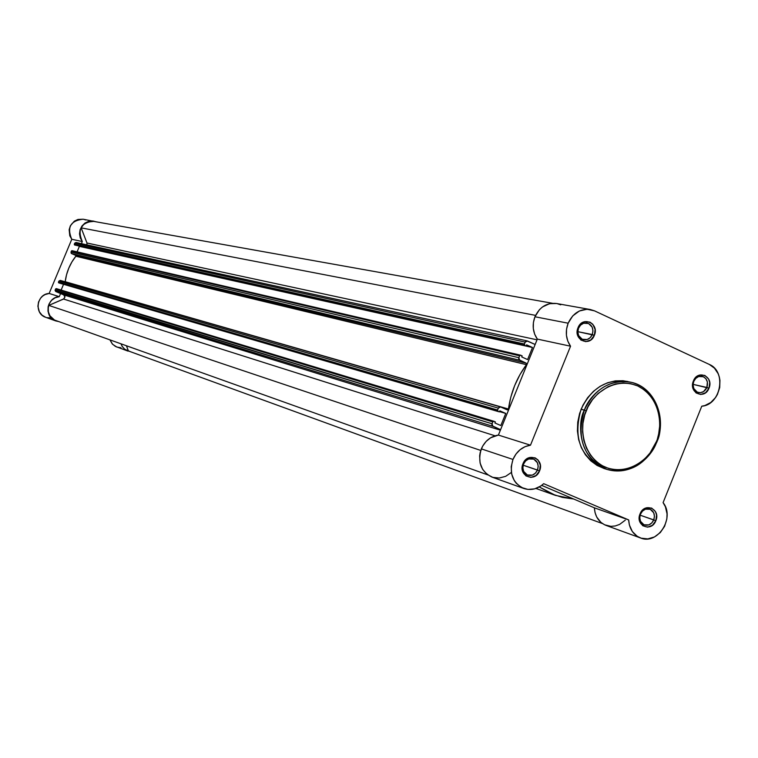 <?xml version="1.0" encoding="UTF-8"?>
<svg xmlns="http://www.w3.org/2000/svg" width="758" height="758" viewBox="0 0 758 758"><rect width="100%" height="100%" fill="white"/><g stroke="black" fill="none" stroke-linecap="round" stroke-linejoin="round"><path stroke-width="1.14" d="M592.273 334.553L592.974 330.82L592.188 327.2L588.606 323.495L583.622 323.23L580.609 325.097L578.534 328.214L578.013 327.759C582.532 315.489 599.654 323.458 594.367 335.311L577.833 331.663L592.273 334.553C590.387 338.494 587.516 340.228 583.66 339.745C578.657 337.888 576.952 334.041 578.534 328.214C580.401 324.31 583.243 322.567 587.052 322.993C592.121 324.812 593.865 328.659 592.273 334.553L594.367 335.311L595.106 329.465L592.841 324.31L590.008 322.15L584.825 321.619L580.097 324.443L577.425 329.664L577.719 335.519L580.884 340.029L585.82 341.659L590.889 339.887L594.367 335.311C589.913 347.552 572.735 339.679 578.013 327.759L578.534 328.214L577.833 331.947L578.629 335.576L582.22 339.271L587.204 339.518L590.207 337.651L592.273 334.553M537.488 470.036L538.199 466.293L537.384 462.712L533.746 459.111L528.705 458.978L525.645 460.902L523.56 464.057L522.982 463.735C527.521 451.398 544.888 458.912 539.573 470.86L523.172 465.213L537.488 470.036C535.281 474.451 532.04 476.166 527.767 475.162C523.408 473.03 522.006 469.325 523.56 464.057C525.739 459.68 528.951 457.965 533.187 458.903C537.611 461.006 539.052 464.72 537.488 470.036L539.573 470.86L540.302 465.014L538 459.935L535.12 457.851L529.861 457.453L525.076 460.39L522.395 465.658L522.707 471.485L525.919 475.891L530.932 477.398L536.058 475.503L539.573 470.86C535.091 483.159 517.667 475.749 522.982 463.735L523.56 464.057L522.859 467.8L523.674 471.4L527.322 474.991L532.372 475.114L535.413 473.181L537.488 470.036M653.756 519.893L654.457 516.245L653.699 512.759L650.241 509.291L645.418 509.196L642.49 511.11L640.482 514.199L640.027 513.933C644.433 501.872 660.985 509.035 655.841 520.718L640.14 515.184L653.756 519.893C651.605 524.242 648.478 525.929 644.385 524.953C640.273 522.887 638.966 519.306 640.482 514.199C642.613 509.878 645.712 508.182 649.767 509.111C653.946 511.148 655.272 514.739 653.756 519.893L655.841 520.718L656.57 515.014L655.414 511.527L651.653 508.087L646.64 507.746L642.054 510.646L639.449 515.8L639.724 521.476L642.765 525.739L647.55 527.161L652.458 525.275L655.841 520.718C651.482 532.732 634.882 525.673 640.027 513.933L639.79 517.847L640.548 521.343L644.016 524.811L648.829 524.887L651.757 522.973L653.756 519.893M706.882 387.452L707.385 381.994L705.963 378.801L703.433 376.726L698.677 376.518L695.778 378.365L693.788 381.407L693.38 381.018C697.767 369.032 714.093 376.622 708.976 388.219L693.115 384.372L706.882 387.452C705.006 391.384 702.192 393.089 698.45 392.559C693.797 390.721 692.244 387.006 693.788 381.407C695.645 377.512 698.431 375.807 702.135 376.29C706.844 378.1 708.427 381.814 706.882 387.452L708.976 388.219L709.715 382.515L708.578 378.991L704.883 375.437L699.928 374.983L695.389 377.778L692.812 382.885L693.068 388.579L696.052 392.938L700.771 394.482L705.622 392.71L708.976 388.219C704.646 400.177 688.273 392.682 693.38 381.018L693.096 385.064L693.835 388.589L697.246 392.151L700.392 392.691L703.528 391.602L706.882 387.452M627.804 381.501C607.111 378.45 591.543 387.698 581.102 409.244L586.19 410.817C589.951 397.846 611.744 375.447 637.772 385.955C662.786 398.755 662.255 430.307 656.182 441.98C652.467 454.696 631.281 477.133 605.074 467.146C579.728 454.762 579.927 422.651 586.19 410.817L584.352 410.116C577.217 422.244 577.966 459.462 607.224 469.496C633.48 476.953 652.827 454.516 656.57 442.274L656.182 441.98L649.994 453.028L644.461 459.196L638.037 464.123L630.969 467.62L623.512 469.543L615.96 469.827L608.598 468.444L601.71 465.45L595.561 460.94L590.397 455.084L586.417 448.12L583.783 440.303L582.608 431.937L582.93 423.362L584.74 414.901L587.981 406.885L592.5 399.637L598.147 393.43L608.2 386.608L615.572 383.965L623.152 382.961L630.656 383.633L637.772 385.955L644.243 389.82L649.833 395.089L654.315 401.541L657.537 408.932L659.375 416.976L659.754 425.38L658.683 433.822L656.57 442.274C645.475 464.986 629.026 474.063 607.224 469.496C583.717 458.543 576.089 438.749 584.352 410.116L581.102 409.244C572.868 437.792 580.476 457.529 603.927 468.463L607.224 469.496C629.159 474.082 645.664 465.024 656.76 442.312C667.305 417.743 654.457 387.073 631.168 382.288C605.955 377.067 588.236 398.158 584.352 410.116C594.822 388.503 610.427 379.237 631.168 382.288L623.048 380.734L615.24 380.895L607.509 382.781L600.128 386.315L593.41 391.365L587.602 397.742L582.94 405.198L579.614 413.442L577.748 422.149L577.416 430.98L578.629 439.583L581.339 447.627L585.441 454.8L590.757 460.817L597.096 465.45L604.183 468.539M590.255 309.51L556.505 303.503C546.84 302.508 539.658 306.933 534.959 316.759L568.149 323.202C572.982 313.063 580.353 308.497 590.255 309.51L594.566 310.875L709.298 364.427L714.453 368.151L718.139 373.685L719.295 376.934L719.948 380.402L719.702 387.594L717.419 394.444L715.58 397.514L710.767 402.507L704.902 405.539L701.766 406.203L663.089 502.63L665.41 506.751L667.049 513.924L666.841 518.993L664.586 526.336L660.294 532.571L654.467 536.939L647.825 538.9L641.183 538.189L637.156 536.266L632.295 531.462L629.358 524.896L628.676 519.931L543.685 483.68L540.909 485.944L534.617 488.872L527.947 489.422L521.627 487.536L516.359 483.405L514.312 480.638L511.678 474.053L511.214 466.72L512.967 459.443C516.634 451.247 522.47 446.49 530.486 445.183L498.404 435.073C490.587 436.324 484.902 440.929 481.33 448.878L512.967 459.443L515.952 454.08L520.083 449.712L525.057 446.67L530.486 445.183L570.547 346.207L567.789 341.1L566.425 335.263L566.548 329.143L568.149 323.202L572.735 315.906L579.377 310.998L587.043 309.236L594.566 310.875L709.298 364.427C726.95 371.515 720.886 405.018 701.766 406.203L663.089 502.63C675.359 517.6 657.745 545.334 640.557 537.981C633.271 534.902 629.311 528.885 628.676 519.931L594.376 507.832L595.058 512.654L596.736 517.07L600.923 522.385L604.6 524.792L610.91 526.355L615.316 525.948L619.599 524.413L625.284 520.178M560.721 304.83L557.139 303.626M556.552 303.513L549.578 303.674L542.472 306.962L539.421 309.69L534.959 316.759L533.405 322.529L533.3 328.47L534.636 334.126L537.337 339.091L498.404 435.073L490.606 437.792L486.124 441.412L482.628 446.178L480.221 452.346L479.634 455.937L480.098 463.053L482.685 469.448L487.091 474.394L492.823 477.369L499.247 478.033L505.652 476.337L511.347 472.461M523.75 488.465L491.942 477.085C480.932 471.561 477.398 462.162 481.33 448.878L512.967 459.443C508.902 473.144 512.512 482.818 523.797 488.484C530.96 490.729 537.583 489.128 543.685 483.68L628.676 519.931L594.376 507.832L541.686 485.385L594.376 507.832C595.011 516.53 598.896 522.376 606.012 525.389L640.538 537.972M570.547 346.207C565.885 339.281 565.08 331.616 568.149 323.202L534.959 316.759C531.983 324.917 532.77 332.364 537.337 339.091L570.547 346.207L530.486 445.183L498.404 435.073L537.337 339.091L570.547 346.207M656.608 442.179C664.122 429.947 662.378 390.455 631.168 382.288M58.906 281.057L498.347 408.145L497.58 410.021L58.451 282.137L58.906 281.057L58.451 282.573L499.399 411.897L58.745 282.886L499.399 411.897L499.835 410.845L499.399 411.897L498.025 411.3L497.58 410.021L498.025 411.3L58.745 282.886L58.451 282.137L497.58 410.021L498.347 408.145L500.517 406.942L499.351 407.046L498.347 408.145L58.906 281.057L60.252 280.403L58.906 281.057M126.425 345.762L128.424 350.973L602.468 523.57L128.424 350.973L126.425 345.762M81.153 227.855L535.565 315.385L81.153 227.855L86.971 243.005L81.153 227.855C84.034 222.89 88.231 220.739 93.746 221.393L87.284 222.113L83.731 224.425L81.153 227.855M537.034 339.821L86.971 243.005L537.034 339.821M86.886 244.862L86.971 243.005L86.886 244.862M527.502 341.015L535.148 344.483L526.829 340.873L525.55 341.47L524.384 343.99L74.275 244.237L74.729 243.157L525.142 342.114L524.299 344.369L524.82 345.269L74.568 244.986L526.185 345.894L74.568 244.986L524.82 345.269L524.384 343.99L74.275 244.237L74.568 244.986L74.729 243.157L525.142 342.114L527.502 341.015M526.611 344.843L526.185 345.894L526.611 344.843L532.495 347.505L526.611 344.843M78.813 246.113L532.495 347.505L79.382 246.359L77.079 251.855L79.382 246.359L78.813 246.113M520.471 355.18L71.745 250.718L519.59 355.805L520.623 355.208L522.139 355.872L521.712 356.923L527.596 359.576L532.495 347.505L527.596 359.576L521.712 356.923L522.139 355.872L520.765 355.256L519.789 355.483L518.823 357.681L70.996 252.101L71.442 251.021L519.59 355.805L518.661 358.439L519.135 359.823L526.166 363.148L526.658 364.257L519.912 374.698L514.663 385.595L510.816 397.116L508.324 409.462L507.216 409.87L500.716 407.018L507.301 409.898M499.522 411.613L505.747 413.432L499.835 410.845L505.747 413.432L500.839 425.541L494.908 422.973L495.344 421.912L493.96 421.315L492.975 421.552L492.008 423.76L55.163 290.02L55.618 288.94L492.776 421.874L491.847 424.518L492.321 425.892L500.602 429.653L492.89 426.309L492.008 423.76L55.078 290.456L55.741 291.498L492.89 426.309L55.741 291.498L63.644 294.853L55.741 291.498L55.163 290.02L55.618 288.94L492.776 421.874L493.875 421.277L495.344 421.912L494.908 422.973L500.839 425.541L505.747 413.432L499.522 411.613M61.133 290.077L63.501 284.392L61.133 290.077M500.384 430.193L63.644 294.853L500.384 430.193M63.587 299.05L64.98 296.946L63.644 294.853L64.894 296.283L64.146 298.709L48.777 305.398L480.761 450.441L48.777 305.398C47.167 311.803 49.081 316.692 54.51 320.056L487.697 474.849L54.51 320.056L49.924 315.792L48.37 311.822L48.275 307.511L48.777 305.398L63.587 299.05L495.031 435.793L63.587 299.05M539.289 486.949L551.748 493.932L562.313 497.381L573.664 499.01L555.472 495.381L539.289 486.949M76.008 242.494L74.729 243.157L75.98 242.484L527.189 340.911M520.604 355.199L72.086 250.69L70.996 252.101L71.214 253.343L75.639 255.351L71.574 253.589L519.694 360.24L526.166 363.148L75.639 255.351L526.166 363.148L526.459 364.674L75.838 256.232L71.887 261.965L68.76 268.209L66.514 274.841L65.188 281.815L508.476 409.036L507.32 409.898M75.838 255.503L75.838 256.232L75.639 255.351M493.78 421.259L56.291 288.609L55.618 288.94L56.291 288.609L493.875 421.277M65.207 281.711L508.476 409.036C510.75 392.578 516.748 377.787 526.459 364.674L75.838 256.232C69.954 263.718 66.41 272.207 65.207 281.711M518.823 357.681L70.996 252.101L71.574 253.589L519.694 360.24L518.823 357.681M500.308 406.904L60.242 280.394L500.488 406.932M83.124 219.214L77.922 219.46L74.312 221.184L70.371 225.78L69.158 229.693L69.783 235.766L71.773 239.282L82.29 241.537L81.4 243.669L82.29 241.537L80.272 237.955L79.514 233.871L80.092 229.74L81.949 226.026L84.868 223.127L88.544 221.374L92.542 220.957L96.266 221.838L83.086 219.204C70.513 220.654 66.742 227.353 71.773 239.282L49.147 293.46L45.044 294.578L42.619 296.103L40.591 298.159L38.544 301.987L37.9 306.279L39.35 311.794L41.984 315.12L45.594 317.27M130.461 351.712L124.814 349.334L122.18 346.368L120.986 343.81L122.284 346.539L124.776 349.305L130.461 351.712M55.789 320.928L58.736 321.572L53.126 319.563L49.327 315.309L47.981 311.168L48.124 306.763L49.052 303.958L51.563 300.329L55.116 297.79L59.276 296.662L60.574 293.554L59.276 296.662L49.147 293.46C36.668 293.905 33.826 313.727 45.717 317.318L55.789 320.928C43.718 317.28 46.608 297.117 59.276 296.662L49.147 293.46L71.773 239.282L82.29 241.537C77.183 229.399 81.021 222.596 93.793 221.109M116.827 347.05L112.591 344.274L109.938 339.868L112.288 343.952L115.33 346.368L127.96 351.106M117.102 347.145L120.929 347.723M85.701 220L83.825 219.365M46.939 317.678L51.146 317.905M552.402 303.266L93.746 221.393M535.934 488.465L555.311 495.325"/></g></svg>
